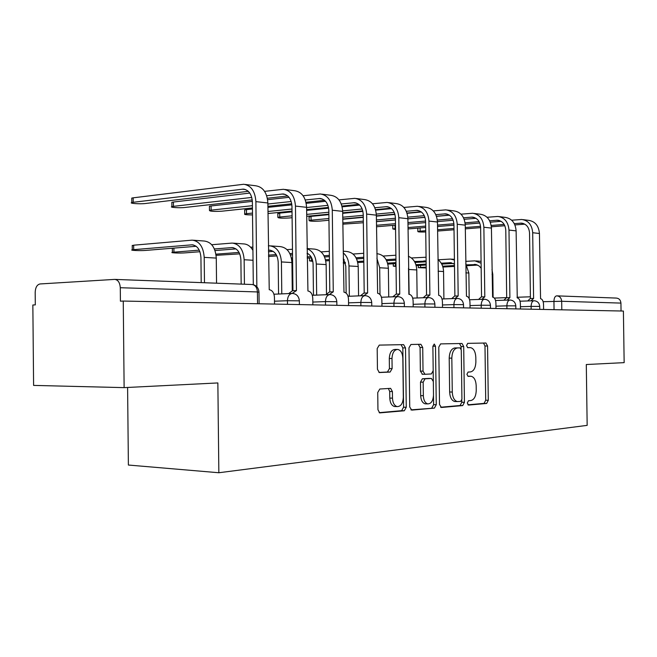 <?xml version="1.0" encoding="UTF-8"?>
<svg xmlns="http://www.w3.org/2000/svg" width="657" height="657" viewBox="0 0 657 657"><rect width="100%" height="100%" fill="white"/><g stroke="black" fill="none" stroke-linecap="round" stroke-linejoin="round"><path stroke-width="0.99" d="M467.291 403.012L468.54 405.065L486.656 403.455L488.291 400.294L487.56 345.993L485.95 343.011L467.727 343.365L466.536 345.549L467.702 347.676L470.543 347.635C473.705 348.44 475.463 351.651 475.808 357.268L475.873 361.859C475.627 367.797 473.837 371.156 470.494 371.928L468.104 372.051L466.913 374.276L468.022 376.362L471.168 376.256C474.198 377.143 475.865 380.296 476.185 385.708L476.243 390.299C476.005 396.253 474.206 399.67 470.872 400.548L468.482 400.745L467.291 403.012M379.803 389.01L377.734 392.541L377.947 409.705L379.672 412.892L404.301 410.773L406.256 407.291L405.509 347.89L403.612 344.638L379.261 345.106L377.192 348.547L377.447 369.267L379.327 372.544L390.102 372.059L392.114 368.618L391.991 358.492C392.328 352.71 394.257 349.688 397.772 349.425C400.827 350.206 402.511 353.105 402.831 358.131L403.324 397.354C402.93 403.521 400.836 406.601 397.058 406.593C394.282 405.64 392.755 402.831 392.484 398.158L392.401 391.547L390.619 388.353L379.803 389.01M218.847 472.744L217.861 382.941L124.124 387.63L123.253 301.054L623.403 311.048L624.15 362.639L586.299 364.528L587.161 425.366L218.847 472.744L128.386 465.041L127.598 387.458M439.517 404.457L441.405 407.48L462.709 405.583L464.433 402.33L463.702 346.543L462.011 343.488L440.592 343.898L438.777 347.118L439.517 404.457M434.425 408.096L411.742 410.108L409.73 406.995L408.983 347.808L410.912 344.482L420.891 344.293L422.722 347.487L423.026 371.139L424.98 374.285L431.353 373.956L433.193 370.647L432.881 346.296L434.252 344.03L435.501 346.239L436.256 404.737L434.425 408.096L410.88 409.861M124.124 387.63L33.597 385.404L32.85 304.996L35.306 304.889L35.182 292.34C35.437 287.429 37.055 284.629 40.044 283.955L114.671 279.397C118.022 279.775 119.894 282.559 120.28 287.725L120.42 301.177L123.253 301.054M557.243 295.872L616.25 298.073C619.05 298.327 620.61 300.003 620.931 303.091L561.678 301.276L543.142 301.694M621.046 311.007L620.931 303.091M468.375 376.206L470.552 376.231M467.521 347.643L470.174 347.627M467.907 404.819L484.078 403.382L485.712 400.22L484.989 346.009L483.511 343.053M461.124 349.015L461.091 346.559L459.539 343.529M440.601 407.233L460.097 405.509L461.822 402.256L461.797 400.129M460.713 401.402L461.92 399.119L461.28 350.017L460.097 347.873L457.436 347.939C453.971 348.621 452.106 352.021 451.827 358.122L452.271 392.04C452.583 397.411 454.242 400.589 457.256 401.567L460.713 401.402M455.703 401.526L454.636 401.493C451.622 400.515 449.955 397.345 449.643 391.983L449.207 358.122C449.487 352.029 451.359 348.637 454.825 347.947L460.015 347.873M422.467 374.244L420.365 371.115L420.069 347.504L418.369 344.334M433.185 371.074L433.308 381.126M433.497 395.629L433.612 404.655L436.256 404.737M423.338 395.695C423.601 400.277 425.063 403.004 427.707 403.891C431.214 403.825 433.144 400.844 433.505 394.931L433.333 381.545L431.411 378.448L425.038 378.81L423.165 382.16L423.338 395.695L420.677 395.629C420.948 400.203 422.402 402.93 425.054 403.809L426.073 403.841M428.914 378.416L431.411 378.448M420.677 395.629L420.505 382.119L422.385 378.769L428.758 378.416M431.78 408.013L433.612 404.655M395.588 406.543L394.372 406.502C391.588 405.558 390.069 402.749 389.79 398.085L389.708 391.482L388.369 388.459M397.017 349.434L395.095 349.442C391.564 349.705 389.634 352.719 389.297 358.492L391.991 358.492M378.966 372.437L387.408 372.034L389.429 368.593L389.297 358.492M379.171 412.662L401.616 410.682L403.579 407.209L402.831 347.906L401.066 344.679M420.562 265.346L420.587 267.456L418.312 267.678L426.196 267.966M493.111 297.186L492.807 274.445L491.986 269.608M466.503 264.845L476.3 264.607L479.232 266.069L481.162 268.237M420.587 267.456L426.188 267.136M442.637 266.2L454.48 265.527M442.9 267.046L454.496 266.397M467.004 265.691L477.664 265.091M481.096 263.227L474.888 260.854L465.731 261.371M420.086 227.946L420.119 231.149L417.852 231.478C417.688 231.954 420.316 232.118 425.736 231.962M543.594 309.455L543.528 304.355C543.306 300.963 542.321 299.075 540.555 298.68L539.438 233.49C538.765 225.745 535.135 221.36 528.548 220.341L523.12 219.652M527.793 300.947L530.174 298.549L533.164 298.45M514.291 223.618L521.387 223.125C526.314 223.873 529.033 227.15 529.534 232.964L530.437 298.541M530.955 300.84L533.599 298.45L532.696 232.726C532.022 224.924 528.376 220.506 521.757 219.479L511.655 220.21M420.119 231.149L425.72 230.706M437.562 229.753L453.995 228.439M465.287 227.536L480.554 226.32M491.198 225.466L504.157 224.431M437.578 231.05L454.012 229.753M465.304 228.858L480.628 227.642M491.362 226.796L504.831 225.729M514.916 224.932L524.82 224.152M395.481 263.638L395.506 265.896L393.297 266.126L396.031 266.487M470.125 299.74L469.541 299.6M469.197 298.656L468.86 273.025L465.764 263.802M441.233 263.211L450.234 262.701L454.463 264.147M395.506 265.896L396.023 265.871M415.922 264.697L426.147 264.098M416.185 265.6L426.155 265.026M441.742 264.114L453.305 263.449M454.406 260.008L450.415 259.063L438.137 259.786M444.485 298.886L443.902 298.836L443.549 271.53C443.352 266.331 441.479 262.365 437.948 259.646M414.485 261.494L426.106 261.149M387.605 263.128L395.982 262.619M387.868 264.098L395.999 263.605M415.01 262.463L426.114 261.798M425.646 257.248L411.43 257.971M394.997 225.195L395.038 228.628L392.829 228.956L395.571 229.523M520.467 308.995L520.393 303.748C520.163 300.265 519.12 298.319 517.256 297.908L516.115 230.87C515.433 222.904 511.754 218.403 505.069 217.368L499.279 216.629M503.894 300.216L506.407 297.769L509.43 297.662M489.654 220.785L497.513 220.202C502.515 220.966 505.274 224.333 505.783 230.311L506.687 297.761M507.105 300.109L509.898 297.662L508.986 230.065C508.296 222.033 504.601 217.5 497.891 216.457L487.059 217.278M395.038 228.628L395.555 228.587M407.997 227.552L425.662 226.09M437.505 225.105L453.913 223.75M465.082 222.822L479.101 221.655M408.013 228.94L425.679 227.494M437.521 226.517L453.954 225.17M465.222 224.251L479.766 223.052M490.294 222.189L501.086 221.302M376.502 226.772L395.514 225.154M495.986 308.503L495.92 303.107C495.674 299.518 494.573 297.514 492.594 297.095L491.428 228.094C490.738 219.898 487.009 215.274 480.234 214.223L474.034 213.435M478.592 299.444L481.244 296.948L484.291 296.841M463.546 217.787L472.252 217.114C477.319 217.894 480.111 221.352 480.628 227.503L481.548 296.931M481.844 299.329L484.8 296.833L483.872 227.248C483.182 218.978 479.429 214.313 472.629 213.254L460.992 214.182M449.445 215.2L436.511 216.35M424.972 217.368L407.89 218.88M395.448 219.98L376.436 221.664M376.477 225.285L395.498 223.651M407.94 222.575L425.596 221.056M437.332 220.046L452.533 218.74M407.956 224.094L425.613 222.592M437.455 221.581L453.19 220.243M464.195 219.307L475.964 218.305M343.291 263.186L345.483 263.186M417.129 297.974L416.768 269.945C416.357 263.022 413.557 258.464 408.367 256.279M408.884 294.328L408.514 268.196M343.283 262.389L345.262 262.266M357.531 261.486L363.814 261.092M386.135 259.679L395.941 259.063M357.786 262.529L363.822 262.151M386.677 260.722L395.957 260.147M395.892 255.22L383.121 256.058M311.525 257.856L311.558 260.689L309.57 260.903L312.806 261.371M388.739 296.972L388.377 268.27C387.622 259.425 383.795 254.555 376.896 253.676L376.831 253.668M380.009 294.55L379.68 267.752L376.888 258.226M311.558 260.689L312.642 260.615M325.527 259.77L329.42 259.515M356.028 257.774L363.764 257.265M325.773 260.895L329.428 260.657M343.25 259.761L344.235 259.696M356.595 258.899L363.781 258.431M363.715 253.306L353.072 254.037M358.582 295.888L358.221 266.487C357.457 257.363 353.589 252.354 346.625 251.459L343.143 251.204M348.029 296.217L349.335 296.061L348.974 265.937C348.76 260.205 346.83 255.844 343.168 252.855M343.233 258.144L345.812 266.126L346.14 293.112M291.412 257.979L292.57 257.905M307.172 256.903L310.958 256.641M324.008 255.754L329.371 255.384M291.651 259.195L292.587 259.137M307.189 258.144L311.64 257.848M324.591 256.969L329.387 256.649M329.321 251.319L321.109 251.902M342.823 224.177L363.346 222.731M470.042 307.985L469.969 302.425C469.714 298.73 468.548 296.668 466.454 296.233L465.263 225.154C464.556 216.711 460.779 211.956 453.913 210.889L447.269 210.043M451.745 298.623L454.562 296.069L457.625 295.954M435.813 214.625L445.462 213.837C450.595 214.625 453.42 218.19 453.946 224.522L454.882 296.061M455.046 298.508L458.175 295.954L457.239 224.251C456.533 215.734 452.739 210.938 445.848 209.862L433.316 210.905M421.383 212.006L407.077 213.328M394.956 214.445L376.371 216.153M363.28 217.36L342.765 219.249M342.806 222.961L363.321 221.122M376.412 219.947L395.432 218.247M407.808 217.138L424.299 215.66M376.436 221.573L395.448 219.89M407.89 218.789L424.948 217.278M436.478 216.26L449.322 215.118M309.053 217.073L311.032 216.367L311.081 220.185L309.094 220.497C309.316 221.228 312.946 221.425 319.975 221.072L328.952 220.251M442.498 307.435L442.424 301.703C442.153 297.892 440.904 295.765 438.679 295.313L437.463 222.033C436.749 213.328 432.922 208.433 425.966 207.349L418.838 206.446M423.215 297.744L426.196 295.141L429.284 295.026M406.313 211.283L417.006 210.355C422.205 211.16 425.071 214.831 425.605 221.36L426.541 295.124M426.565 297.621L429.883 295.018L428.939 221.072C428.224 212.293 424.373 207.357 417.4 206.265L403.874 207.448M391.515 208.63L375.689 210.158M362.919 211.382L342.691 213.328M328.886 214.65L311.032 216.367M311.081 220.185L328.927 218.51M342.74 217.221L363.247 215.307M376.313 214.083L394.249 212.408M342.757 218.97L363.272 217.081M376.362 215.874L394.882 214.166M406.987 213.049L421.03 211.751M277.821 213.837L279.71 213.106L279.751 217.032L277.862 217.336C278.075 218.132 281.853 218.346 289.179 217.976L292.102 217.697M413.187 306.852L413.113 300.931C412.834 297.005 411.504 294.804 409.139 294.336L407.89 218.707C407.168 209.731 403.291 204.688 396.253 203.58L388.583 202.611M392.845 296.808L396.081 294.155M374.868 207.735L386.727 206.659C391.991 207.472 394.89 211.25 395.424 217.993L396.376 294.139M396.228 296.677L399.76 294.024L398.799 217.689C398.076 208.622 394.184 203.539 387.121 202.43L372.494 203.777M359.634 205.066L342.141 206.824M328.64 208.187L306.63 210.396M292.037 211.866L279.71 213.106M279.751 217.032L292.078 215.825M306.671 214.396L328.853 212.227M342.658 210.881L362.188 208.975M306.696 216.293L328.878 214.149M342.683 212.819L362.804 210.881M375.541 209.649L390.923 208.17M326.488 293.58L326.143 264.59C325.371 255.179 321.462 250.013 314.432 249.102L307.074 248.56M315.606 295.157L316.658 295.1L316.288 264.007C315.812 256.033 312.74 250.949 307.074 248.757M312.404 295.297L313.134 295.223M307.131 253.208C310.835 255.154 312.822 258.817 313.093 264.204L313.463 295.207M268.458 255.146L276.203 254.596M289.877 253.61L292.513 253.421M268.475 256.493L276.876 255.902M290.476 254.941L292.529 254.793M307.139 253.766L308.051 253.701M292.472 249.241L287.043 249.644M244.667 210.404L244.659 209.944L246.449 209.632L246.498 213.689L244.708 213.985C243.936 214.584 246.547 214.896 252.526 214.905M381.947 306.228L381.873 300.109C381.577 296.052 380.165 293.786 377.635 293.293L376.354 215.168C375.623 205.896 371.698 200.697 364.578 199.572L356.316 198.521M360.438 295.806L363.879 293.096M341.27 203.974L354.443 202.709C359.765 203.539 362.697 207.431 363.239 214.396L364.2 293.079M363.863 295.675L367.624 292.965L366.655 214.075C365.924 204.713 361.982 199.465 354.837 198.34L338.979 199.884M325.56 201.297L306.203 203.341M291.88 204.853L267.916 207.374M252.46 209L246.449 209.632M246.498 213.689L252.502 213.073M267.957 211.488L292.004 209.025M306.589 207.53L327.925 205.345M267.982 213.533L292.028 211.102M306.614 209.632L328.5 207.423M341.952 206.06L358.812 204.36M216.096 255.327L239.723 253.865M292.266 290.764L291.938 262.562C291.158 252.846 287.216 247.517 280.128 246.58L270.717 245.899M281.787 293.876L281.418 261.938C280.638 252.124 276.687 246.753 269.575 245.808L268.352 245.874M268.401 250.227L269.386 250.177C274.675 250.867 277.615 254.859 278.198 262.151L278.56 294.016M215.923 254.169L239.049 252.428M268.417 251.738L273.222 251.385M252.888 247.081L250.662 247.254M209.419 206.758L209.411 206.241L211.086 205.953L211.135 210.125L209.46 210.412C209.673 211.34 213.78 211.603 221.795 211.201L252.444 207.949M348.58 305.554L348.506 299.239C348.185 295.042 346.682 292.693 343.972 292.184L342.667 211.382C341.927 201.789 337.961 196.427 330.758 195.285L321.831 194.16M325.79 294.73L329.461 291.963M305.3 199.983L319.943 198.488C325.322 199.334 328.286 203.35 328.837 210.552L329.806 291.946M329.256 294.591L333.263 291.823L332.286 210.215C331.547 200.525 327.564 195.113 320.345 193.971L303.099 195.753M289.039 197.314L267.613 199.687M252.362 201.379L211.086 205.953M211.135 210.125L252.419 205.682M267.875 204.015L291.199 201.502M267.9 206.306L291.741 203.777M305.981 202.266L324.509 200.295M172.348 248.403L171.937 248.272M173.891 248.108L173.933 252.157L172.389 252.337C169.342 252.871 180.166 253.298 185.299 252.855L199.917 251.721M244.42 284.226L244.141 259.737C243.353 249.586 239.378 244.026 232.217 243.074L211.726 244.724M214.387 248.962L232.02 247.59C237.349 248.289 240.314 252.411 240.897 259.958L241.168 284.103M173.933 252.157L199.252 250.153M215.011 250.547L236.011 248.913M252.92 250.383C250.506 246.203 247.369 244.043 243.492 243.903L233.366 243.156M171.863 202.865L171.855 202.299L173.407 202.028L173.448 206.339L171.904 206.61C168.865 207.398 179.681 208.121 184.814 207.481L252.239 199.933M312.855 304.84L312.781 298.294C312.445 293.958 310.827 291.519 307.928 290.985L306.589 207.325C305.842 197.404 301.834 191.86 294.566 190.702L284.908 189.479M288.661 293.58L292.455 290.755L295.683 290.608M266.685 195.737L282.995 193.971C288.423 194.825 291.412 198.981 291.971 206.438L292.948 290.731M292.16 293.416L296.447 290.608L295.461 206.076C294.714 196.049 290.69 190.448 283.405 189.29L264.59 191.359M249.8 193.084L173.407 202.028M173.448 206.339L251.754 197.437M267.358 198.242L287.758 195.967M132.246 245.784L133.65 245.192L133.7 249.66L132.287 249.824C128.961 250.391 140.59 250.884 145.846 250.407L196.164 246.285M216.547 283.192L216.276 258.086C215.48 247.681 211.488 241.998 204.294 241.029L193.363 240.224M204.475 282.74L204.204 257.372C203.407 246.86 199.408 241.111 192.205 240.142L133.65 245.192M133.7 249.66L192.008 244.815C197.371 245.529 200.344 249.8 200.935 257.61L201.206 282.617M131.77 198.71L131.761 198.085L133.166 197.831L133.215 202.29L131.811 202.545C128.485 203.383 140.113 204.204 145.361 203.514L248.305 191.327M274.519 304.076L274.445 297.293C274.084 292.792 272.351 290.263 269.239 289.712L267.867 202.972C267.112 192.69 263.071 186.958 255.737 185.783L245.258 184.453M133.215 202.29L243.328 189.117C248.798 189.988 251.82 194.283 252.378 202.019L253.306 284.686M256.854 286.789L255.893 201.633C255.138 191.228 251.089 185.438 243.739 184.264L133.166 197.831M554.056 309.669L553.941 301.341C554.065 297.999 554.968 296.176 556.66 295.855L556.791 295.855C559.715 296.135 561.341 297.941 561.678 301.276L561.801 309.817M494.351 298.081L506.687 297.637L494.351 298.073M517.018 297.268L530.413 296.792L517.018 297.268M287.487 304.339L287.446 300.709L274.486 301.21M325.494 305.094L325.453 301.596L312.822 302.064M360.898 305.801L360.857 302.425L348.547 302.861M393.97 306.466L393.929 303.197L381.914 303.608M424.923 307.082L424.882 303.92L413.154 304.314M453.954 307.665L453.913 304.602L442.465 304.971M481.236 308.207L481.195 305.234L470.01 305.587M506.925 308.724L506.884 305.834L495.961 306.17M531.16 309.209L531.119 306.4L520.434 306.72M539.775 309.381L539.734 306.417L531.119 306.4C531.258 302.943 532.219 301.054 534.026 300.742L534.051 300.742M515.852 308.905L515.811 305.858L506.884 305.834C507.032 302.277 508.058 300.339 509.963 300.011L509.996 300.011M490.492 308.396L490.442 305.267L481.195 305.234C481.351 301.571 482.435 299.576 484.455 299.239L484.496 299.239M463.555 307.854L463.514 304.643L453.913 304.602C454.077 300.824 455.235 298.763 457.379 298.418L457.42 298.418M434.909 307.279L434.868 303.977L424.882 303.92C425.054 300.027 426.286 297.9 428.578 297.547L428.619 297.547M404.375 306.671L404.334 303.271L393.929 303.197C394.118 299.181 395.44 296.989 397.871 296.619L397.928 296.619M371.763 306.022L371.722 302.507L360.857 302.425C361.071 298.278 362.475 296.011 365.078 295.625L365.144 295.625M336.86 305.324L336.819 301.703L325.453 301.596C325.675 297.309 327.186 294.96 329.97 294.558L330.044 294.558M299.403 304.577L299.362 300.832L287.446 300.709C287.692 296.266 289.31 293.835 292.291 293.416L292.39 293.416M257.552 303.739L257.421 291.938L120.28 287.725M259.113 303.764L258.981 292.242L257.421 291.938C257.035 287.339 255.195 284.859 251.877 284.506L115.189 279.414M484.989 346.009L487.56 345.993M485.712 400.22L488.291 400.294M484.078 403.382L486.656 403.455M461.091 346.559L463.702 346.543M461.822 402.256L464.433 402.33M460.097 405.509L462.709 405.583M454.825 347.947L457.436 347.939M449.207 358.122L451.827 358.122M449.643 391.983L452.271 392.04M420.069 347.504L422.722 347.487M420.365 371.115L423.026 371.139M422.328 374.252L424.841 374.276M432.881 346.255L435.501 346.239M422.385 378.769L425.038 378.81M420.505 382.119L423.165 382.16M389.708 391.482L392.401 391.547M389.79 398.085L392.484 398.158M389.429 368.593L392.114 368.618M387.408 372.034L390.102 372.059M402.831 347.906L405.509 347.89M403.579 407.209L406.256 407.291M401.616 410.682L404.301 410.773M492.807 274.445L492.052 274.396M475.98 264.533L474.206 264.41M532.696 232.726L539.438 233.49M520.344 223.134L523.391 223.503M468.86 273.025L465.887 272.852M451.523 262.841L449.725 262.718M443.549 271.53L438.096 271.21M425.67 261.051L423.855 260.928M508.986 230.065L516.115 230.87M496.462 220.218L499.55 220.596M483.872 227.248L491.428 228.094M471.184 217.13L474.313 217.516M416.768 269.945L408.572 269.46M388.377 268.27L379.68 267.752M358.221 266.487L348.974 265.937M457.239 224.251L465.263 225.154M444.378 213.862L447.548 214.248M428.939 221.072L437.463 222.033M415.914 210.38L419.125 210.774M398.799 217.689L407.89 218.707M385.618 206.684L388.87 207.078M326.143 264.59L316.288 264.007M366.655 214.075L376.354 215.168M353.318 202.742L356.603 203.136M291.938 262.562L281.418 261.938M270.75 250.325L268.844 250.194M332.286 210.215L342.667 211.382M318.809 198.521L322.127 198.931M253.035 260.262L244.141 259.737M233.399 247.738L231.478 247.607M295.461 206.076L306.589 207.325M281.853 194.012L285.204 194.423M216.276 258.086L204.204 257.372M193.396 244.971L191.466 244.839M255.893 201.633L267.867 202.972M242.17 189.167L245.554 189.577M539.734 306.351C539.315 302.902 537.41 301.029 534.026 300.742M533.878 300.75L520.048 301.202M515.811 305.784C515.375 302.236 513.429 300.315 509.963 300.011M509.807 300.019L495.55 300.504M490.442 305.185C489.999 301.53 488.003 299.551 484.455 299.239M484.291 299.247L469.591 299.764M463.514 304.544C463.054 300.783 461.009 298.738 457.379 298.418M457.19 298.426L442.03 298.976M434.868 303.871C434.392 299.986 432.298 297.876 428.578 297.547M428.364 297.555L412.703 298.138M404.334 303.148C403.841 299.14 401.69 296.964 397.871 296.619M397.641 296.627L381.438 297.251M371.722 302.376C371.213 298.229 368.996 295.978 365.078 295.625M364.824 295.634L348.054 296.307M336.811 301.555C336.285 297.26 334.002 294.927 329.97 294.558M329.683 294.574L312.313 295.297M299.354 300.668C298.804 296.217 296.455 293.802 292.291 293.416M291.979 293.433L273.953 294.221M258.981 292.012C258.554 287.947 256.485 285.475 252.781 284.58M485.523 343.02L485.95 343.011M461.51 343.488L462.011 343.488M454.636 401.493L457.256 401.567M420.25 344.301L420.891 344.293M422.098 374.244L424.759 374.268M425.054 403.809L427.707 403.891M390.159 388.336L390.619 388.353M394.372 406.502L397.058 406.593M402.897 344.638L403.612 344.638M418.287 265.477L418.312 267.678M475.487 264.451L474.707 264.401M481.072 261.314L475.947 260.936M417.811 228.135L417.852 231.478M533.205 298.442L530.174 298.549M521.387 223.125L522.389 223.249M393.264 263.769L393.297 266.126M451.022 262.759L450.234 262.701M454.398 259.359L451.49 259.145M425.169 260.969L424.373 260.911M392.787 225.458L392.829 228.956M509.479 297.662L506.407 297.769M497.513 220.202L498.532 220.325M484.34 296.833L481.244 296.948M472.252 217.114L473.286 217.237M309.529 257.987L309.57 260.903M347.98 296.085L348.744 296.061M457.683 295.954L454.562 296.069M445.462 213.837L446.505 213.968M309.045 216.695L309.094 220.497M429.349 295.018L426.196 295.141M417.006 210.355L418.066 210.486M277.812 213.418L277.862 217.336M399.177 294.024L396.007 294.147M386.727 206.659L387.794 206.791M313.044 295.223L316.009 295.1M244.659 209.944L244.708 213.985M366.992 292.956L363.797 293.096M354.443 202.709L355.527 202.841M270.224 250.235L269.386 250.177M209.411 206.241L209.46 210.412M332.573 291.823L329.354 291.963M319.943 198.488L321.035 198.619M172.339 248.239L172.389 252.337M232.865 247.648L232.02 247.59M171.855 202.299L171.904 206.61M282.995 193.971L284.095 194.102M132.246 245.373L132.287 249.824M192.862 244.872L192.008 244.815M131.761 198.085L131.811 202.545M243.328 189.117L244.437 189.257"/></g></svg>
